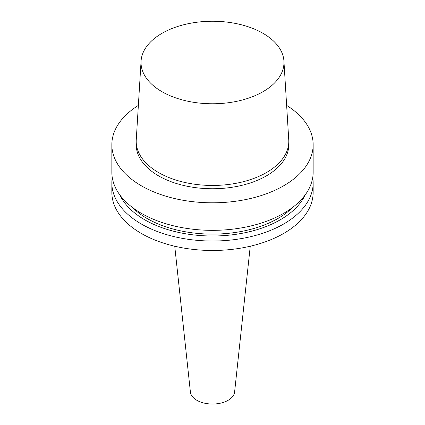 <?xml version="1.0" encoding="UTF-8"?>
<svg xmlns="http://www.w3.org/2000/svg" width="425" height="425" viewBox="0 0 425 425"><rect width="100%" height="100%" fill="white"/><g stroke="black" fill="none" stroke-linecap="round" stroke-linejoin="round"><path stroke-width="0.64" d="M263.033 91.683A71.464 41.262 180 0 1 183.988 100.343A71.464 41.262 180 0 1 141.079 61.051A71.464 41.262 180 0 1 212.5 21.25A71.464 41.262 180 0 1 283.921 61.051A71.464 41.262 180 0 1 263.033 91.683M283.921 61.051L288.75 139.852A76.298 44.051 180 0 1 288.798 141.408A76.298 44.051 180 0 1 266.448 172.555A76.298 44.051 180 0 1 183.303 182.102A76.298 44.051 180 0 1 136.202 141.408A76.298 44.051 180 0 1 136.25 139.852L141.079 61.051M288.798 141.408L288.798 144.697A76.298 44.051 180 0 1 266.448 175.844A76.298 44.051 180 0 1 183.303 185.39A76.298 44.051 180 0 1 136.202 144.697L136.202 141.408M286.636 105.389A100.656 58.113 180 0 1 313.156 144.697A100.656 58.113 180 0 1 283.672 185.789A100.656 58.113 180 0 1 173.979 198.385A100.656 58.113 180 0 1 111.844 144.697A100.656 58.113 180 0 1 138.364 105.389M313.156 144.697L313.156 172.231A100.656 58.113 180 0 1 283.672 213.323A100.656 58.113 180 0 1 173.979 225.919A100.656 58.113 180 0 1 111.844 172.231L111.844 144.697M292.836 207.246A92.602 53.465 180 0 1 277.982 218.455A92.602 53.465 180 0 1 132.164 207.246M305.065 195.059A95.869 55.351 180 0 1 280.288 219.789A95.869 55.351 180 0 1 119.935 195.059M312.731 177.57A100.656 58.113 180 0 1 313.156 182.909A100.656 58.113 180 0 1 283.672 224.002A100.656 58.113 180 0 1 173.979 236.597A100.656 58.113 180 0 1 111.844 182.909A100.656 58.113 180 0 1 112.269 177.57M313.156 182.909L313.156 192.36A100.656 58.113 180 0 1 283.672 233.452A100.656 58.113 180 0 1 173.979 246.054A100.656 58.113 180 0 1 111.844 192.36L111.844 182.909M250.256 246.234L234.6 392.041A22.142 12.787 180 0 1 228.156 400.292A22.142 12.787 180 0 1 204.664 403.208A22.142 12.787 180 0 1 190.4 392.041L174.744 246.234"/></g></svg>
